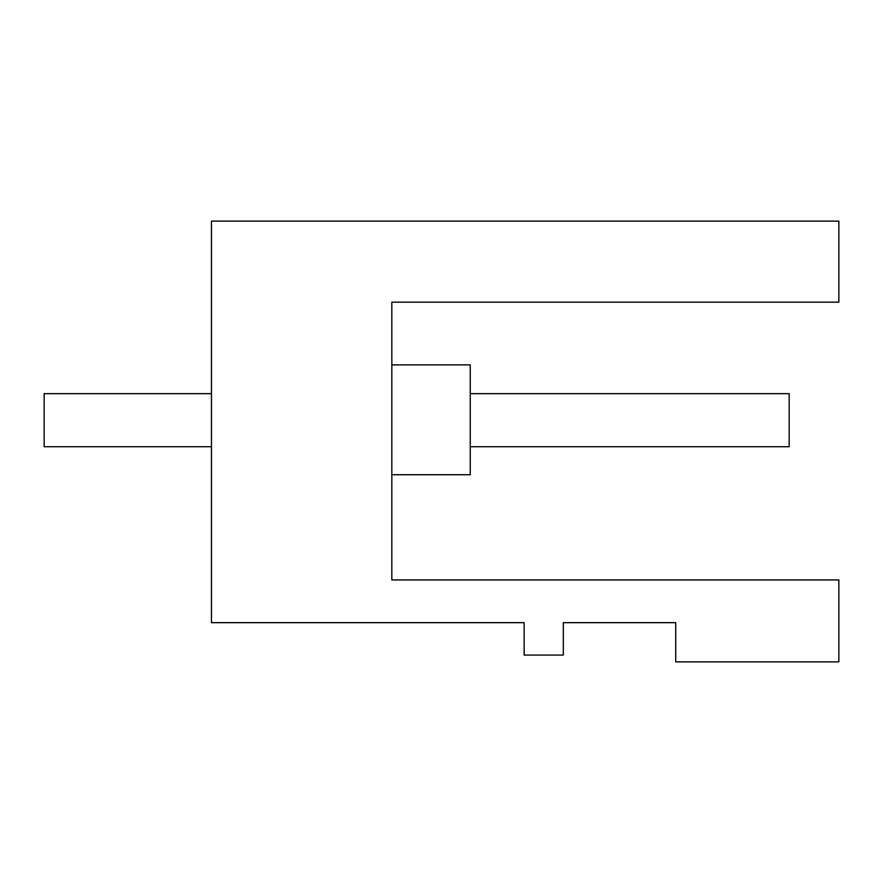 <?xml version="1.0" encoding="UTF-8"?>
<svg xmlns="http://www.w3.org/2000/svg" width="883" height="883" viewBox="0 0 883 883"><rect width="100%" height="100%" fill="white"/><g stroke="black" fill="none" stroke-linecap="round" stroke-linejoin="round"><path stroke-width="1.32" d="M391.831 519.138L391.831 579.943L838.85 579.943L838.85 661.875L675.727 661.875L675.727 622.658L563.321 622.658L563.321 655.076L524.16 655.076L524.16 622.658L211.456 622.658L211.456 446.732L44.15 446.732L44.15 393.663L211.456 393.663L211.456 221.125L838.85 221.125L838.85 302.163L391.831 302.163L391.831 341.379M391.831 579.943L391.831 302.163M211.456 221.125L211.456 622.658M391.831 364.878L470.253 364.878L470.253 474.734L391.831 474.734M470.253 446.732L789.181 446.732L789.181 393.663L470.253 393.663"/></g></svg>
